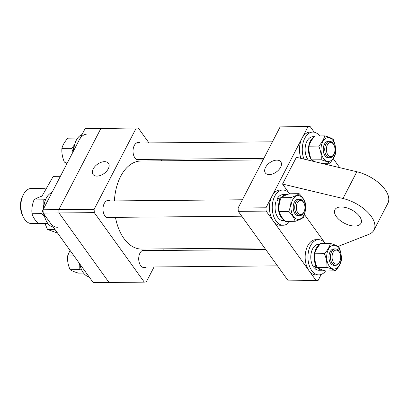 <?xml version="1.0" encoding="UTF-8"?>
<svg xmlns="http://www.w3.org/2000/svg" width="409" height="409" viewBox="0 0 409 409"><rect width="100%" height="100%" fill="white"/><g stroke="black" fill="none" stroke-linecap="round" stroke-linejoin="round"><path stroke-width="0.61" d="M359.567 216.402A14.673 7.602 -152.6 0 0 346.126 207.665A14.673 7.602 -152.6 0 0 334.925 209.751A14.673 7.602 -152.6 0 0 336.341 216.612A14.673 7.602 -152.6 0 0 349.782 225.344A14.673 7.602 -152.6 0 0 360.983 223.258A14.673 7.602 -152.6 0 0 359.567 216.402M371.178 216.3A29.351 15.205 -152.6 0 0 342.987 198.493L282.537 184.05L296.402 157.301L356.852 171.744A29.351 15.205 -152.6 0 1 385.038 189.551A29.351 15.205 -152.6 0 1 387.875 203.268L374.01 230.011A29.351 15.205 -152.6 0 0 371.178 216.3M280.579 167.281A9.514 5.69 -35.7 0 0 280.85 161.898A9.514 5.69 -35.7 0 0 273.381 160.788A9.514 5.69 -35.7 0 0 265.528 167.419A9.514 5.69 -35.7 0 0 265.405 173.007A9.514 5.69 -35.7 0 0 272.915 173.84A9.514 5.69 -35.7 0 0 280.579 167.281M314.204 132.194L310.037 126.407L308.013 126.662L265.957 207.792L266.136 211.1L316.137 280.605L318.161 280.349L321.223 274.439M339.71 167.649L333.223 158.631M315.518 266.075A8.804 5.383 89.5 0 0 316.004 266.111A8.804 5.383 89.5 0 0 316.101 266.106M282.537 184.05L289.296 193.447M304.454 214.515L325.012 243.094M266.136 211.1L238.268 211.351L288.273 280.855L316.137 280.605M238.268 211.351L238.094 208.038L265.957 207.792M308.013 126.662L280.15 126.908L238.094 208.038M280.15 126.908L310.037 126.407M338.1 246.438L368.806 234.377A29.351 15.205 -152.6 0 0 374.01 230.011M263.033 159.924L140.854 161.013A44.024 26.922 89.5 0 0 123.62 171.494A44.024 26.922 89.5 0 0 114.418 200.916M115.466 217.343A44.024 26.922 89.5 0 0 141.642 249.061L264.613 247.966M93.221 168.953A9.514 5.69 -35.7 0 0 93.104 174.546A9.514 5.69 -35.7 0 0 100.609 175.379A9.514 5.69 -35.7 0 0 108.273 168.82A9.514 5.69 -35.7 0 0 108.543 163.436A9.514 5.69 -35.7 0 0 101.074 162.327A9.514 5.69 -35.7 0 0 93.221 168.953M145.947 250.605A8.804 5.383 89.5 0 0 144.009 250.032A8.804 5.383 89.5 0 0 139.965 253.11A8.804 5.383 89.5 0 0 139.224 262.537A8.804 5.383 89.5 0 0 144.162 267.639A8.804 5.383 89.5 0 0 146.095 267.036M110.231 200.957A8.804 5.383 89.5 0 0 108.293 200.384A8.804 5.383 89.5 0 0 104.249 203.462A8.804 5.383 89.5 0 0 103.503 212.89A8.804 5.383 89.5 0 0 108.446 217.997A8.804 5.383 89.5 0 0 110.374 217.389M140.267 143.007A8.804 5.383 89.5 0 0 138.329 142.434A8.804 5.383 89.5 0 0 134.285 145.512A8.804 5.383 89.5 0 0 133.544 154.945A8.804 5.383 89.5 0 0 138.487 160.047A8.804 5.383 89.5 0 0 140.415 159.438M138.196 127.935L100.875 128.508L138.196 127.935L148.978 142.925M160.732 159.259L161.857 160.829M94.121 209.321L94.295 212.634L58.998 212.951L108.998 282.455L58.998 212.951L58.824 209.638L94.121 209.321L136.171 128.191M85.087 128.651L102.899 128.252L85.087 128.651L43.032 209.781L58.824 209.638L100.875 128.508L58.824 209.638L58.998 212.951L43.206 213.089L93.211 282.593L108.998 282.455L144.295 282.138L94.295 212.634M144.295 282.138L146.32 281.883L154.055 266.965M163.436 248.866L162.613 250.451M45.174 188.283L31.483 188.406A17.613 10.767 89.5 0 0 23.216 194.919A17.613 10.767 89.5 0 0 23.415 217.266A17.613 10.767 89.5 0 0 24.709 219.388A17.613 10.767 89.5 0 0 31.8 223.626L38.267 223.57M23.415 217.266L22.653 215.783A15.261 9.335 -90.5 0 1 22.485 196.412L23.216 194.919M43.206 213.089L43.032 209.781M334.761 265.262A8.216 5.026 -90.5 0 1 329.061 255.155A8.216 5.026 -90.5 0 1 334.618 249.009M341.014 260.022A11.887 7.27 -90.5 0 1 332.251 268.677A11.887 7.27 -90.5 0 1 326.878 254.265A11.887 7.27 -90.5 0 1 335.641 245.61A11.887 7.27 -90.5 0 1 341.014 260.022M324.409 253.708C326.377 258.248 327.2 262.808 326.883 267.389C330.84 268.524 333.662 269.674 335.349 270.835C338.483 267.42 340.482 264.01 341.341 260.599C341.663 256.039 340.835 251.479 338.867 246.913C337.18 245.753 334.358 244.602 330.4 243.467C329.552 246.862 327.558 250.277 324.409 253.708L314.664 253.795C315.513 250.4 317.507 246.99 320.656 243.554L330.4 243.467M335.349 270.835L325.605 270.922C321.627 269.782 318.81 268.631 317.139 267.476C315.17 262.936 314.347 258.376 314.664 253.795M317.139 267.476L326.883 267.389M299.045 215.615A8.216 5.026 -90.5 0 1 297.057 215.471A8.216 5.026 -90.5 0 1 293.289 205.916A8.216 5.026 -90.5 0 1 298.902 199.362M296.535 219.03A11.887 7.27 -90.5 0 1 291.162 204.618A11.887 7.27 -90.5 0 1 299.925 195.962A11.887 7.27 -90.5 0 1 305.298 210.374A11.887 7.27 -90.5 0 1 296.535 219.03M299.189 193.697C297.558 194.991 294.777 196.294 290.84 197.619C291.31 202.194 290.635 206.801 288.81 211.427C292.057 214.705 294.163 218.002 295.129 221.315C299.045 220.001 301.827 218.697 303.473 217.394C305.298 212.767 305.973 208.166 305.503 203.585C304.547 200.287 302.44 196.99 299.189 193.697L289.444 193.784C285.508 195.103 282.726 196.412 281.095 197.705L290.84 197.619M295.129 221.315L285.38 221.402C282.138 218.125 280.032 214.827 279.066 211.514C278.601 206.908 279.275 202.302 281.095 197.705M279.066 211.514L288.81 211.427M329.081 157.669A8.216 5.026 -90.5 0 1 323.381 147.557A8.216 5.026 -90.5 0 1 328.938 141.412M321.198 146.667A11.887 7.27 -90.5 0 1 329.961 138.012A11.887 7.27 -90.5 0 1 335.339 152.424A11.887 7.27 -90.5 0 1 326.571 161.08A11.887 7.27 -90.5 0 1 321.198 146.667M335.661 153.002C335.983 148.441 335.155 143.881 333.187 139.321C331.515 138.165 328.693 137.015 324.72 135.875C323.872 139.264 321.878 142.68 318.729 146.11C320.697 150.65 321.525 155.21 321.203 159.791C325.181 160.936 328.003 162.082 329.669 163.237C332.808 159.827 334.802 156.412 335.661 153.002M315.416 161.846L311.459 159.878C309.495 155.343 308.667 150.778 308.984 146.197C309.833 142.802 311.832 139.392 314.976 135.962L324.72 135.875M321.551 163.314L329.669 163.237M311.459 159.878L321.203 159.791M308.984 146.197L318.729 146.11M317.026 267.205A12.97 7.935 89.5 0 1 316.949 267.103L314.838 268.544A12.97 7.935 89.5 0 0 318.831 270.252L322.174 270.221A12.97 7.935 89.5 0 0 323.049 270.134M317.338 267.609A12.97 7.935 89.5 0 0 322.174 270.221M320.002 244.296L318.596 244.306A12.97 7.935 89.5 0 0 312.64 248.841A12.97 7.935 89.5 0 0 313.606 267.133L316.142 264.868M319.434 244.971A12.97 7.935 89.5 0 0 315.983 248.81A12.97 7.935 89.5 0 0 315.901 265.339M314.838 268.544L316.387 265.559M284.076 220.001A12.97 7.935 89.5 0 1 281.234 217.455A12.97 7.935 89.5 0 1 280.267 199.163L276.07 201.197A12.97 7.935 89.5 0 0 277.89 217.486A12.97 7.935 89.5 0 0 283.11 220.604L284.613 220.589M286.949 194.679A12.97 7.935 89.5 0 0 286.223 194.628L282.88 194.658A12.97 7.935 89.5 0 0 276.924 199.193L281.366 197.501M286.223 194.628A12.97 7.935 89.5 0 0 281.336 197.46M276.924 199.193L277.747 200.333M280.267 199.163L280.472 199.444M314.327 136.698L312.921 136.708A12.97 7.935 89.5 0 0 306.965 141.243A12.97 7.935 89.5 0 0 308.427 160.175M313.754 137.373A12.97 7.935 89.5 0 0 310.308 141.212A12.97 7.935 89.5 0 0 311.346 159.607M311.663 160.011A12.97 7.935 89.5 0 0 312.875 161.238M325.354 243.513A17.613 10.767 89.5 0 0 318.555 239.669L315.768 239.694A17.613 10.767 89.5 0 0 307.686 245.845A17.613 10.767 89.5 0 0 306.198 264.71A17.613 10.767 89.5 0 0 316.085 274.914L318.872 274.889A17.613 10.767 89.5 0 0 325.6 270.922M318.555 239.669A17.613 10.767 89.5 0 0 310.472 245.824A17.613 10.767 89.5 0 0 308.984 264.684A17.613 10.767 89.5 0 0 318.872 274.889M315.288 265.84A10.271 6.283 89.5 0 0 315.927 266.443M289.567 193.779A17.613 10.767 89.5 0 0 282.839 190.021L280.053 190.047A17.613 10.767 89.5 0 0 270.063 201.596A17.613 10.767 89.5 0 0 273.278 221.029A17.613 10.767 89.5 0 0 280.364 225.267L283.151 225.241A17.613 10.767 89.5 0 0 289.817 221.366M282.839 190.021A17.613 10.767 89.5 0 0 272.849 201.571A17.613 10.767 89.5 0 0 276.065 221.003A17.613 10.767 89.5 0 0 283.151 225.241M319.674 135.916A17.613 10.767 89.5 0 0 312.88 132.071L310.088 132.097A17.613 10.767 89.5 0 0 302.006 138.252A17.613 10.767 89.5 0 0 300.927 158.385M312.88 132.071A17.613 10.767 89.5 0 0 304.792 138.227A17.613 10.767 89.5 0 0 303.994 159.116M339.322 252.051A7.045 4.31 89.5 0 0 333.233 252.235A7.045 4.31 89.5 0 0 333.401 262.195A7.045 4.31 89.5 0 0 339.731 261.561A7.045 4.31 89.5 0 0 339.649 252.624A7.045 4.31 89.5 0 0 339.322 252.051M339.731 261.561L339.363 262.312A8.216 5.026 -90.5 0 1 335.508 265.349A8.216 5.026 -90.5 0 1 331.98 263.048A8.216 5.026 -90.5 0 1 330.748 254.076A8.216 5.026 -90.5 0 1 335.36 248.912A8.216 5.026 -90.5 0 1 338.887 251.213A8.216 5.026 -90.5 0 1 339.271 251.883L339.649 252.624M303.775 212.363A7.045 4.31 89.5 0 0 304.015 211.913A7.045 4.31 89.5 0 0 303.933 202.976A7.045 4.31 89.5 0 0 297.517 202.588A7.045 4.31 89.5 0 0 297.686 212.547A7.045 4.31 89.5 0 0 303.775 212.363M304.015 211.913L303.647 212.665A8.216 5.026 -90.5 0 1 303.366 213.186A8.216 5.026 -90.5 0 1 299.787 215.701A8.216 5.026 -90.5 0 1 295.114 210.717A8.216 5.026 -90.5 0 1 296.065 201.78A8.216 5.026 -90.5 0 1 299.644 199.265A8.216 5.026 -90.5 0 1 303.555 202.235L303.933 202.976M327.721 154.597A7.045 4.31 89.5 0 0 334.051 153.963A7.045 4.31 89.5 0 0 333.974 145.026A7.045 4.31 89.5 0 0 333.642 144.454A7.045 4.31 89.5 0 0 327.553 144.638A7.045 4.31 89.5 0 0 327.721 154.597M334.051 153.963L333.683 154.714A8.216 5.026 -90.5 0 1 329.828 157.751A8.216 5.026 -90.5 0 1 326.3 155.451A8.216 5.026 -90.5 0 1 325.073 146.478A8.216 5.026 -90.5 0 1 329.68 141.315A8.216 5.026 -90.5 0 1 333.207 143.615A8.216 5.026 -90.5 0 1 333.591 144.285L333.974 145.026M57.587 233.079L47.485 229.444L54.924 229.377M41.999 196.11L53.257 176.361L60.389 176.294M47.485 229.444L44.985 223.549M74.412 144.904L71.652 148.314L72.991 151.979M67.015 163.508L64.382 162.087C62.419 157.547 61.59 152.986 61.907 148.401C62.756 145.006 64.755 141.596 67.899 138.165L77.644 138.078M64.382 162.087L67.771 162.056M61.907 148.401L71.652 148.314M74.862 143.835A12.97 7.935 89.5 0 0 73.257 151.468M82.02 134.561A17.613 10.767 89.5 0 0 76.289 140.261A17.613 10.767 89.5 0 0 73.784 150.451M87.163 134.086A17.613 10.767 89.5 0 0 79.075 140.241M79.745 264.945L79.806 269.592L81.805 270.201M83.569 273.084L78.528 273.125C74.556 271.985 71.733 270.835 70.062 269.679C68.093 265.144 67.27 260.579 67.587 255.998L70.026 250.369M67.587 255.998L74.034 255.942M70.062 269.679L79.806 269.592M79.336 263.309A12.97 7.935 89.5 0 0 80.68 267.379M79.862 264.045A17.613 10.767 89.5 0 0 89.044 276.806M45.828 199.086L43.763 199.822L43.85 204.515M43.231 208.794L41.733 213.631L44.591 216.898M47.919 223.524L38.308 223.605C35.062 220.328 32.955 217.031 31.989 213.718C31.524 209.111 32.199 204.51 34.019 199.909C35.649 198.616 38.431 197.307 42.367 195.988L47.674 195.942M31.989 213.718L41.733 213.631M34.019 199.909L43.763 199.822M44.458 203.14L44.228 203.263A12.97 7.935 89.5 0 0 43.216 209.418M43.62 213.662A12.97 7.935 89.5 0 0 44.964 217.731M51.984 192.511A17.613 10.767 89.5 0 0 43.748 208.401M44.146 214.398A17.613 10.767 89.5 0 0 47.562 223.043A17.613 10.767 89.5 0 0 53.328 227.159M50.348 223.017A17.613 10.767 89.5 0 0 57.439 227.256M342.987 198.493L356.852 171.744M142.081 250.635L265.738 249.531M333.872 248.928L335.36 248.912M142.225 267.072L277.486 265.865M315.671 265.523L316.372 265.518M334.02 265.359L335.508 265.349M106.36 200.988L242.379 199.776M298.156 199.28L299.644 199.265M106.509 217.424L241.77 216.218M298.304 215.712L299.787 215.701M136.55 159.474L263.856 158.339M328.34 157.767L329.828 157.751M136.401 143.038L272.414 141.826M328.197 141.33L329.68 141.315"/></g></svg>
